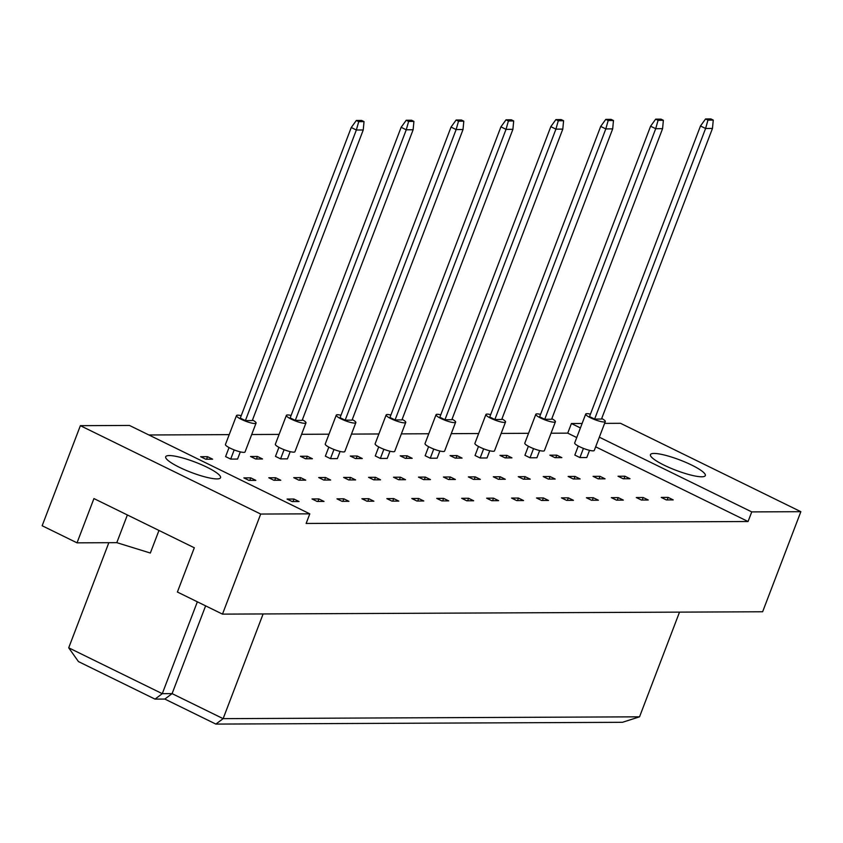 <?xml version="1.0" encoding="UTF-8"?>
<svg xmlns="http://www.w3.org/2000/svg" width="843" height="843" viewBox="0 0 843 843"><rect width="100%" height="100%" fill="white"/><g stroke="black" fill="none" stroke-linecap="round" stroke-linejoin="round"><path stroke-width="1.26" d="M701.703 476.79A29.368 5.511 -159.1 0 1 669.816 467.791A29.368 5.511 -159.1 0 1 650.448 454.64A29.368 5.511 -159.1 0 1 654.063 453.439A29.368 5.511 -159.1 0 1 685.949 462.438A29.368 5.511 -159.1 0 1 705.317 475.589A29.368 5.511 -159.1 0 1 701.703 476.79M216.946 478.908A29.368 5.511 -159.1 0 1 185.06 469.909A29.368 5.511 -159.1 0 1 165.692 456.769A29.368 5.511 -159.1 0 1 169.306 455.568A29.368 5.511 -159.1 0 1 201.192 464.567A29.368 5.511 -159.1 0 1 220.56 477.718A29.368 5.511 -159.1 0 1 216.946 478.908M589.542 450.341L586.802 457.538L579.921 457.57L574.821 455.072L578.266 446.031M624.905 476.221L630.006 478.719L623.135 478.75L618.035 476.242L624.905 476.221L623.936 478.74M668.12 497.391L673.22 499.899L666.349 499.931L661.249 497.423L668.12 497.391L667.15 499.92M556.749 455.146L561.849 457.644L554.979 457.675L549.878 455.178L556.749 455.146L555.779 457.675M599.963 476.327L605.063 478.824L598.193 478.856L593.082 476.358L599.963 476.327L598.994 478.856M643.177 497.507L648.278 500.004L641.407 500.036L636.296 497.539L643.177 497.507L642.208 500.036M539.657 450.562L536.907 457.76L530.036 457.791L524.926 455.283L528.382 446.253M575.021 476.432L580.121 478.94L573.24 478.972L568.14 476.464L575.021 476.432L574.051 478.961M618.225 497.612L623.335 500.11L616.454 500.141L611.354 497.644L618.225 497.612L617.266 500.141M506.854 455.368L511.964 457.865L505.083 457.897L499.983 455.399L506.854 455.368L505.895 457.897M550.068 476.548L555.179 479.045L548.298 479.077L543.198 476.58L550.068 476.548L549.109 479.077M593.282 497.718L598.382 500.226L591.512 500.257L586.412 497.749L593.282 497.718L592.323 500.247M489.762 450.773L487.012 457.981L480.141 458.002L475.041 455.505L478.487 446.474M525.126 476.653L530.226 479.151L523.355 479.182L518.255 476.685L525.126 476.653L524.156 479.182M568.34 497.834L573.44 500.331L566.57 500.363L561.459 497.865L568.34 497.834L567.371 500.363M456.969 455.589L462.069 458.086L455.199 458.118L450.088 455.61L456.969 455.589L456 458.107M500.184 476.759L505.284 479.267L498.413 479.298L493.303 476.79L500.184 476.759L499.214 479.288M543.398 497.939L548.498 500.447L541.627 500.468L536.517 497.971L543.398 497.939L542.428 500.468M439.877 450.994L437.127 458.192L430.257 458.223L425.146 455.726L428.602 446.685M475.231 476.875L480.341 479.372L473.46 479.404L468.36 476.906L475.231 476.875L474.272 479.404M518.445 498.055L523.556 500.552L516.675 500.584L511.575 498.076L518.445 498.055L517.486 500.584M407.074 455.8L412.185 458.307L405.304 458.339L400.204 455.831L407.074 455.8L406.115 458.329M450.288 476.98L455.399 479.488L448.518 479.509L443.418 477.012L450.288 476.98L449.33 479.509M493.503 498.16L498.603 500.658L491.732 500.689L486.632 498.192L493.503 498.16L492.533 500.689M389.982 451.216L387.232 458.413L380.362 458.444L375.261 455.947L378.707 446.906M425.346 477.096L430.446 479.593L423.576 479.625L418.476 477.117L425.346 477.096L424.377 479.614M468.56 498.266L473.661 500.774L466.79 500.805L461.679 498.297L468.56 498.266L467.591 500.795M357.19 456.021L362.29 458.518L355.419 458.55L350.309 456.052L357.19 456.021L356.22 458.55M400.404 477.201L405.504 479.699L398.634 479.73L393.523 477.233L400.404 477.201L399.434 479.73M443.618 498.382L448.718 500.879L441.848 500.911L436.737 498.413L443.618 498.382L442.649 500.911M340.098 451.437L337.348 458.634L330.477 458.666L325.366 456.158L328.823 447.127M375.451 477.307L380.562 479.815L373.681 479.836L368.581 477.338L375.451 477.307L374.492 479.836M418.665 498.487L423.776 500.984L416.895 501.016L411.795 498.519L418.665 498.487L417.706 501.016M307.295 456.242L312.405 458.74L305.524 458.771L300.424 456.274L307.295 456.242L306.336 458.771M350.509 477.423L355.62 479.92L348.739 479.952L343.638 477.444L350.509 477.423L349.55 479.952M393.723 498.592L398.823 501.1L391.953 501.132L386.853 498.624L393.723 498.592L392.754 501.121M290.203 451.648L287.452 458.855L280.582 458.877L275.482 456.379L278.928 447.348M325.567 477.528L330.667 480.025L323.796 480.057L318.696 477.559L325.567 477.528L324.597 480.057M368.781 498.708L373.881 501.206L367.011 501.237L361.9 498.74L368.781 498.708L367.811 501.237M257.41 456.463L262.51 458.961L255.64 458.992L250.529 456.484L257.41 456.463L256.441 458.982M300.624 477.633L305.724 480.141L298.854 480.173L293.743 477.665L300.624 477.633L299.655 480.162M343.839 498.814L348.939 501.322L342.058 501.343L336.958 498.845L343.839 498.814L342.869 501.343M240.318 451.869L237.568 459.066L230.687 459.098L225.587 456.6L229.043 447.559M275.672 477.749L280.782 480.247L273.901 480.278L268.801 477.781L275.672 477.749L274.713 480.278M318.886 498.93L323.997 501.427L317.116 501.459L312.015 498.951L318.886 498.93L317.927 501.448M207.515 456.674L212.626 459.182L205.745 459.214L200.645 456.706L207.515 456.674L206.556 459.203M250.729 477.855L255.829 480.362L248.959 480.384L243.859 477.886L250.729 477.855L249.77 480.384M293.944 499.035L299.044 501.532L292.173 501.564L287.073 499.067L293.944 499.035L292.974 501.564M604.61 423.376L620.511 423.302L800.85 511.69L751.745 511.901L599.331 437.201M580.416 427.938L571.406 423.523L582.123 423.471M751.745 511.901L748.068 521.522L306.135 523.461L309.803 513.84L260.698 514.051L222.489 614.125L177.399 592.028L194.301 547.771L93.931 498.571L77.029 542.839L116.798 542.66L150.339 553.029L158.969 530.447M77.029 542.839L42.15 525.747L80.37 425.673L129.474 425.452L309.803 513.84M800.85 511.69L762.63 611.765L222.489 614.125M576.738 437.559L567.729 433.144L571.406 423.523M567.729 433.144L551.048 433.218M528.55 433.313L501.153 433.439M478.666 433.534L451.258 433.65M428.771 433.755L401.373 433.871M378.886 433.966L351.478 434.092M328.991 434.187L301.594 434.303M279.107 434.408L251.699 434.524M229.212 434.63L148.895 434.977M260.698 514.051L80.37 425.673M263.121 613.946L223.132 718.647L639.542 716.824L622.45 722.303L215.861 724.084L164.828 699.068L155.007 699.11L78.452 661.586L68.704 647.814L162.278 693.673L172.098 693.631L223.132 718.647L215.861 724.084M679.521 612.123L639.542 716.824M108.842 542.702L68.704 647.814M197.357 601.807L162.278 693.673L155.007 699.11M205.618 605.864L172.098 693.631L164.828 699.068M127.377 514.968L116.798 542.66M748.068 521.522L595.653 446.822M241.214 415.683A10.485 1.971 20.9 0 0 236.483 415.599A10.485 1.971 20.9 0 0 241.361 419.361A10.485 1.971 20.9 0 0 256.072 423.081A10.485 1.971 20.9 0 0 252.489 419.993M236.483 415.599L225.45 444.472A10.485 1.971 20.9 0 0 230.339 448.234A10.485 1.971 20.9 0 0 245.05 451.953L256.072 423.081M252.268 420.583L363.238 129.98L356.357 130.012L245.387 420.604L252.268 420.583M358.728 121.645L364.028 121.613L361.647 120.454L356.347 120.475L358.728 121.645L356.357 130.012L351.257 127.504L240.287 418.107L245.387 420.604M351.257 127.504L356.347 120.475M364.028 121.613L363.238 129.98M234.196 449.92L230.687 459.098M291.098 415.462A10.485 1.971 20.9 0 0 286.367 415.388A10.485 1.971 20.9 0 0 291.256 419.15A10.485 1.971 20.9 0 0 305.967 422.87A10.485 1.971 20.9 0 0 302.374 419.772M286.367 415.388L275.345 444.25A10.485 1.971 20.9 0 0 280.234 448.012A10.485 1.971 20.9 0 0 294.934 451.732L305.967 422.87M302.152 420.362L413.123 129.759L406.252 129.79L295.282 420.394L302.152 420.362M408.613 121.424L413.913 121.403L411.532 120.233L406.231 120.254L408.613 121.424L406.252 129.79L401.142 127.293L290.171 417.886L295.282 420.394M401.142 127.293L406.231 120.254M413.913 121.403L413.123 129.759M284.091 449.698L280.582 458.877M340.994 415.251A10.485 1.971 20.9 0 0 336.262 415.167A10.485 1.971 20.9 0 0 341.141 418.929A10.485 1.971 20.9 0 0 355.851 422.649A10.485 1.971 20.9 0 0 352.269 419.551M336.262 415.167L325.24 444.029A10.485 1.971 20.9 0 0 330.119 447.791A10.485 1.971 20.9 0 0 344.829 451.511L355.851 422.649M352.047 420.141L463.018 129.537L456.137 129.569L345.166 420.172L352.047 420.141M458.508 121.202L463.808 121.181L461.427 120.012L456.126 120.033L458.508 121.202L456.137 129.569L451.037 127.072L340.066 417.675L345.166 420.172M451.037 127.072L456.126 120.033M463.808 121.181L463.018 129.537M333.976 449.477L330.477 458.666M390.878 415.03A10.485 1.971 20.9 0 0 386.147 414.946A10.485 1.971 20.9 0 0 391.036 418.708A10.485 1.971 20.9 0 0 405.746 422.427A10.485 1.971 20.9 0 0 402.164 419.34M386.147 414.946L375.124 443.818A10.485 1.971 20.9 0 0 380.014 447.58A10.485 1.971 20.9 0 0 394.714 451.3L405.746 422.427M401.932 419.919L512.902 129.327L506.032 129.358L395.061 419.951L401.932 419.919M508.392 120.981L513.693 120.96L511.311 119.79L506.011 119.822L508.392 120.981L506.032 129.358L500.921 126.85L389.961 417.454L395.061 419.951M500.921 126.85L506.011 119.822M513.693 120.96L512.902 129.327M383.871 449.256L380.362 458.444M440.773 414.809A10.485 1.971 20.9 0 0 436.042 414.724A10.485 1.971 20.9 0 0 440.921 418.486A10.485 1.971 20.9 0 0 455.631 422.206A10.485 1.971 20.9 0 0 452.048 419.119M436.042 414.724L425.02 443.597A10.485 1.971 20.9 0 0 429.898 447.359A10.485 1.971 20.9 0 0 444.609 451.079L455.631 422.206M451.827 419.709L562.797 129.105L555.916 129.137L444.946 419.73L451.827 419.709M558.287 120.77L563.588 120.739L561.206 119.58L555.906 119.601L558.287 120.77L555.916 129.137L550.816 126.629L439.846 417.232L444.946 419.73M550.816 126.629L555.906 119.601M563.588 120.739L562.797 129.105M433.755 449.045L430.257 458.223M490.658 414.598A10.485 1.971 20.9 0 0 485.926 414.514A10.485 1.971 20.9 0 0 490.816 418.276A10.485 1.971 20.9 0 0 505.526 421.995A10.485 1.971 20.9 0 0 501.943 418.897M485.926 414.514L474.904 443.376A10.485 1.971 20.9 0 0 479.793 447.138A10.485 1.971 20.9 0 0 494.504 450.857L505.526 421.995M501.711 419.487L612.682 128.884L605.811 128.916L494.841 419.519L501.711 419.487M608.172 120.549L613.472 120.528L611.091 119.358L605.79 119.379L608.172 120.549L605.811 128.916L600.701 126.418L489.741 417.011L494.841 419.519M600.701 126.418L605.79 119.379M613.472 120.528L612.682 128.884M483.65 448.824L480.141 458.002M540.553 414.377A10.485 1.971 20.9 0 0 535.821 414.292A10.485 1.971 20.9 0 0 540.7 418.054A10.485 1.971 20.9 0 0 555.411 421.774A10.485 1.971 20.9 0 0 551.828 418.676M535.821 414.292L524.799 443.155A10.485 1.971 20.9 0 0 529.678 446.916A10.485 1.971 20.9 0 0 544.388 450.636L555.411 421.774M551.607 419.266L662.577 128.663L655.696 128.694L544.726 419.298L551.607 419.266M658.067 120.328L663.367 120.307L660.986 119.137L655.685 119.158L658.067 120.328L655.696 128.694L650.596 126.197L539.625 416.8L544.726 419.298M650.596 126.197L655.685 119.158M663.367 120.307L662.577 128.663M533.535 448.602L530.036 457.791M590.437 414.155A10.485 1.971 20.9 0 0 585.706 414.071A10.485 1.971 20.9 0 0 590.595 417.833A10.485 1.971 20.9 0 0 605.306 421.553A10.485 1.971 20.9 0 0 601.723 418.465M585.706 414.071L574.684 442.944A10.485 1.971 20.9 0 0 579.573 446.706A10.485 1.971 20.9 0 0 594.283 450.425L605.306 421.553M601.491 419.045L712.461 128.452L705.591 128.484L594.621 419.076L601.491 419.045M707.951 120.106L713.262 120.085L710.87 118.916L705.57 118.947L707.951 120.106L705.591 128.484L700.491 125.976L589.52 416.579L594.621 419.076M700.491 125.976L705.57 118.947M713.262 120.085L712.461 128.452M583.43 448.381L579.921 457.57"/></g></svg>
